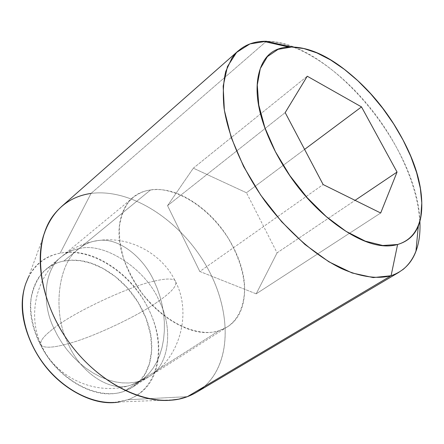 <?xml version="1.0" encoding="UTF-8"?>
<svg xmlns="http://www.w3.org/2000/svg" width="444" height="444" viewBox="0 0 444 444"><rect width="100%" height="100%" fill="white"/><g stroke="black" fill="none" stroke-linecap="round" stroke-linejoin="round"><path stroke-width="0.33" stroke-dasharray="2.22 1.67" d="M154.079 281.196C130.175 285.831 72.516 312.859 53.879 328.277L57.448 335.398L61.772 342.546L66.844 349.567L72.616 356.288L79.004 362.543L85.892 368.159L93.129 372.993L100.56 376.928L108.003 379.898L115.296 381.879L122.294 382.889L128.871 382.989L134.943 382.262L140.448 380.819L144.922 377.5L149.195 373.287L153.152 368.17L156.677 362.154L159.646 355.305L161.966 347.719L163.553 339.538L164.352 330.941L164.352 322.116L163.57 313.281L162.066 304.612L159.918 296.287L157.22 288.45L154.079 281.196C164.241 278.732 171.123 278.371 174.725 280.12C178.399 284.077 173.188 290.959 159.096 300.771C146.365 269.608 104.285 241.386 78.899 248.696C84.66 243.806 91.686 241.02 99.989 240.326C119.963 238.356 143.651 257.77 154.079 281.196L157.22 288.45L159.918 296.287L162.066 304.612L163.57 313.281L164.352 322.116L164.352 330.941L163.553 339.538L161.966 347.719L159.646 355.305L156.677 362.154L153.152 368.17L149.195 373.287L144.922 377.5L140.448 380.819L148.718 376.873C170.169 365.062 173.077 326.773 159.096 300.771C173.188 290.959 178.399 284.077 174.725 280.12C171.123 278.371 164.241 278.732 154.079 281.196C143.651 257.77 119.963 238.356 99.989 240.326C91.686 241.02 84.66 243.806 78.899 248.696C72.638 249.811 66.805 252.508 61.411 256.793C43.984 269.675 41.503 303.263 53.879 328.277C72.516 312.859 130.175 285.831 154.079 281.196M140.448 380.819L134.943 382.262L128.871 382.989L122.294 382.889L115.296 381.879L108.003 379.898L100.56 376.928L93.129 372.993L85.892 368.159L79.004 362.543L72.616 356.288L66.844 349.567L61.772 342.546L57.448 335.398L53.879 328.277C42.574 336.813 38.534 342.713 41.758 345.97C46.331 348.174 55.139 347.397 68.176 343.656C78.943 370.39 108.403 392.712 130.497 385.248L140.448 380.819L130.497 385.248C108.403 392.712 78.943 370.39 68.176 343.656C52.403 313.569 57.515 263.014 78.899 248.696C104.285 241.386 146.365 269.608 159.096 300.771C139.793 315.14 92.535 337.473 68.176 343.656C92.535 337.473 139.793 315.14 159.096 300.771C173.077 326.773 170.169 365.062 148.718 376.873L140.448 380.819M53.879 328.277C41.503 303.263 43.984 269.675 61.411 256.793C66.805 252.508 72.638 249.811 78.899 248.696C57.515 263.014 52.403 313.569 68.176 343.656C55.139 347.397 46.331 348.174 41.758 345.97C38.534 342.713 42.574 336.813 53.879 328.277M123.893 391.375L219.136 330.663C206.316 335.647 173.615 332.156 142.546 293.922C134.649 282.872 128.388 271.234 123.776 259.019C120.402 247.014 118.959 236.064 119.442 226.157C121.712 212.582 126.29 203.019 133.172 197.48C139 193.073 144.772 190.581 150.494 189.999L63.797 261.078C58.109 261.988 52.275 264.724 46.298 269.286C39.233 275.008 34.227 284.399 31.291 297.463C28.638 315.828 35.52 340.826 50.416 360.506C78.843 395.043 110.878 396.747 123.893 391.375C137.995 386.358 146.775 376.057 150.239 360.478C153.691 345.06 151.371 328.871 143.279 311.91C135.276 294.977 123.698 281.596 108.541 271.767C93.329 261.832 78.41 258.269 63.797 261.078C49.023 263.925 38.933 272.977 33.533 288.228C28.194 303.724 29.737 321.029 38.162 340.143C46.809 359.279 59.696 373.909 76.823 384.032C93.895 393.911 109.585 396.359 123.893 391.375L132.173 387.396L138.9 381.951L144.911 374.098L149.439 363.536L151.615 350.294L150.644 334.898L146.082 318.437L138.095 302.358L127.461 288.089L115.357 276.656L102.953 268.448L91.181 263.314L80.614 260.772L71.484 260.217L63.797 261.078L150.494 189.999C165.268 186.619 201.065 196.87 228.005 237.845C238.228 254.945 243.972 273.271 244.577 288.889C244.217 308.919 236.191 321.106 227.273 326.906L219.136 330.663L123.893 391.375M114.125 402.442L127.761 399.767L187.429 396.642L127.761 399.767C158.758 388.678 166.811 346.803 149.173 310.328C131.918 273.704 92.163 247.136 60.151 253.18L91.037 193.423C130.641 188.212 178.732 219.392 204.834 263.353C231.08 307.193 233.033 361.028 204.24 386.663M200.194 389.865C232.168 366.489 232.473 311.638 206.565 266.339C180.863 220.89 131.574 188.09 91.037 193.423L266.422 41.275C329.143 40.854 417.715 146.881 419.88 221.179M418.853 240.415C424.664 205.356 405.927 154.501 374.536 113.276C343.095 72.128 299.939 41.986 266.422 41.275L91.037 193.423L60.151 253.18C42.707 256.754 30.963 267.793 24.914 286.291M28.399 277.234C35.043 263.891 45.627 255.872 60.151 253.18C76.612 250.155 93.34 254.229 110.34 265.407C127.267 276.44 140.21 291.414 149.173 310.328C158.247 329.27 160.906 347.413 157.137 364.752C153.369 382.29 143.573 393.961 127.761 399.767L119.375 401.964M285.187 112.604L167.543 205.661L199.806 271.478L323.132 184.554L199.806 271.478L256.188 293.834L380.691 213.003L256.188 293.834L277.078 252.852L355.072 200.338L277.078 252.852L246.481 192.763L304.59 149.395L246.481 192.763L193.34 168.171L307.254 76.218L193.34 168.171L167.543 205.661L285.187 112.604M167.543 205.661L193.34 168.171L246.481 192.763L277.078 252.852L256.188 293.834L199.806 271.478L167.543 205.661M150.494 189.999C165.162 188.006 180.464 192.685 196.392 204.035C212.254 215.257 224.731 229.959 233.81 248.152C242.996 266.378 246.331 283.5 243.823 299.517C241.325 315.723 233.094 326.101 219.136 330.663C204.95 335.181 188.867 331.74 170.879 320.335C152.803 308.647 138.794 292.418 128.86 271.65C119.164 250.916 116.617 232.556 121.218 216.578C125.891 200.871 135.648 192.013 150.494 189.999M174.725 280.12C162.188 254.54 131.03 236.291 99.989 240.326C85.537 242.124 72.677 247.613 61.411 256.793C35.326 277.489 27.273 317.244 41.758 345.97C55.8 377.528 95.943 396.464 130.497 385.248L139.893 381.679L148.718 376.873C181.085 357.625 192.119 311.039 174.725 280.12M133.172 197.48L46.298 269.286M418.415 225.008L418.32 225.974M28.238 277.672L47.847 224.475M118.626 401.992L175.28 399.75M227.273 326.906L132.173 387.396"/><path stroke-width="0.67" d="M204.24 386.663C199.345 390.942 193.745 394.266 187.429 396.642L391.092 275.724L187.429 396.642L178.66 399.15L169.231 400.366C138.245 402.27 98.862 381.279 72.022 346.342C45.183 311.411 34.305 266.872 43.351 236.091C51.582 211.133 67.471 196.908 91.037 193.423C75.913 195.538 63.597 202.553 54.079 214.469C31.818 242.335 36.985 298.779 69.708 343.256C102.237 387.873 154.318 409.634 187.429 396.642M419.88 221.179C420.979 243.262 415.24 259.474 402.658 269.813M391.092 275.724C377.461 279.276 360.345 276.962 341.22 268.454C315.373 255.694 287.618 231.452 265.118 201.332C243.24 170.751 228.482 136.835 224.054 108.164C222.672 94.328 223.243 82.062 225.774 71.362L231.984 57.992C240.087 46.664 251.57 41.092 266.422 41.275L249.922 43.923L236.619 52.381L227.433 66.594L223.16 86.153L224.359 110.223L231.235 137.54L243.595 166.483L260.761 195.188L281.651 221.739L304.873 244.405L328.865 261.788L352.098 272.977L373.204 277.589L391.092 275.724L397.596 244.5L382.722 245.499L365.24 241.12L346.054 231.357L326.268 216.594L307.104 197.602L289.788 175.513L275.43 151.72L264.902 127.739L258.78 105.062L257.276 84.998L260.284 68.598L267.421 56.588L278.094 49.356L291.575 47.014L266.422 41.275L291.575 47.014L303.813 48.551L316.938 52.93L330.558 59.94L344.3 69.303L357.803 80.714L370.734 93.856L382.778 108.38L393.65 123.915L403.08 140.082L410.817 156.493L416.639 172.733L420.351 188.373L421.789 202.975L420.845 216.106C418.148 231.158 410.4 240.62 397.596 244.5L391.092 275.724C406.415 270.407 415.673 258.641 418.853 240.415M24.914 286.291C18.215 309.007 25.658 340.437 44.383 364.779C63.126 389.122 91.114 403.785 114.125 402.442M119.375 401.964C105.561 404.417 90.648 401.021 74.636 391.78C55.206 380.369 40.604 363.814 30.83 342.113C21.334 320.44 19.664 300.888 25.824 283.455L28.399 277.234M291.575 47.014C273.354 46.67 262.243 56.427 258.236 76.29C254.368 96.681 260.101 121.828 275.43 151.72C291.192 181.763 311.438 206.044 336.164 224.564C360.639 242.513 381.119 249.156 397.596 244.5C413.691 239.782 421.756 226.767 421.8 205.461C421.939 184.526 415.068 161.572 401.204 136.602C387.523 111.71 370.346 90.698 349.656 73.565C328.838 56.155 309.479 47.303 291.575 47.014M323.132 184.554L285.187 112.604L307.254 76.218L361.516 106.915L397.053 172.067L380.691 213.003L323.132 184.554L285.187 112.604L307.254 76.218L361.516 106.915L397.053 172.067L380.691 213.003L323.132 184.554M355.072 200.338L397.053 172.067L355.072 200.338M304.59 149.395L361.516 106.915L304.59 149.395M196.292 392.413L399.2 272.144M418.32 225.974L415.956 251.232M289.005 47.07L263.342 41.325M61.3 206.743L238.284 50.816"/></g></svg>
